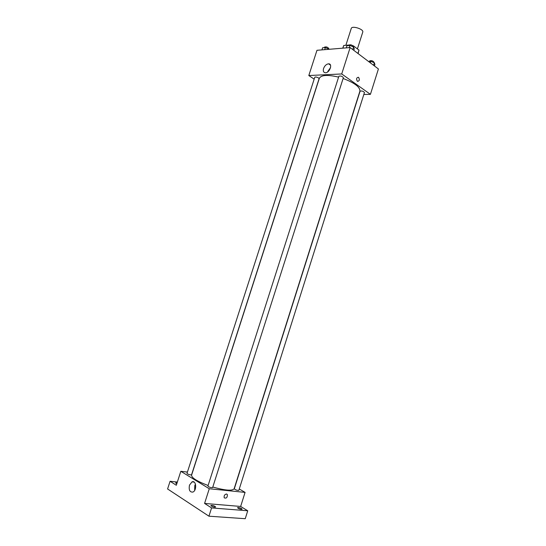 <?xml version="1.0" encoding="UTF-8"?>
<svg xmlns="http://www.w3.org/2000/svg" width="546" height="546" viewBox="0 0 546 546"><rect width="100%" height="100%" fill="white"/><g stroke="black" fill="none" stroke-linecap="round" stroke-linejoin="round"><path stroke-width="0.82" d="M357.412 48.908L362.762 32.098C364.011 29.204 351.917 25.348 351.262 28.433L345.864 45.298M342.874 48.164L343.734 45.475L348.86 45.038M353.323 46.369L353.474 45.898L352.791 45.646M353.474 45.898L358.975 50.096L358.101 53.59M343.734 45.475L342.765 48.171M357.91 53.447L358.975 50.096M314.162 79.15L308.811 75.532L316.973 50.293L350.143 47.563L378.412 68.96L370.42 94.342L363.834 94.472M212.797 487.032C225.198 490.506 232.309 491.079 234.138 488.752L359.896 91.196C360.155 87.08 354.559 82.842 343.106 78.487M338.602 77.123C327.661 74.577 321.246 74.952 319.355 78.262L191.571 475.163C191.564 477.866 197.079 481.306 208.101 485.483M308.811 75.532L341.714 73.956L370.42 94.342M343.373 77.655C342.192 76.201 340.697 75.723 338.889 76.222L207.903 486.104C209.255 487.285 210.824 487.79 212.612 487.605L343.373 77.655M364.448 92.52C363.288 91.148 361.827 90.704 360.087 91.175L234.295 488.854C235.613 489.987 237.128 490.485 238.848 490.342L364.448 92.52M318.516 77.942L319.082 78.72L191.564 474.781L190.663 474.911C188.609 474.515 187.387 473.996 186.998 473.362L314.762 77.293C315.486 76.781 316.741 77 318.516 77.942M341.714 73.956L350.143 47.563M323.566 68.489C324.72 65.636 326.412 64.08 328.644 63.821C332.971 63.718 329.545 73.075 325.361 72.775C323.512 72.495 322.911 71.069 323.566 68.489M358.592 77.334C359.855 79.777 359.466 81.115 357.418 81.347C356.053 78.945 356.415 77.587 358.504 77.279L358.592 77.334C359.855 79.777 359.466 81.115 357.412 81.347C356.053 78.945 356.415 77.587 358.504 77.279L358.592 77.334M327.791 71.444L330.535 67.643M187.415 472.078L180.828 471.294L209.268 488.745L245.079 492.39L239.278 488.991M177.354 482.043L170.086 481.272L167.588 488.97L208.941 516.195L245.25 518.7L247.734 510.776L240.65 506.449L245.079 492.39M170.086 481.272L176.31 485.271L180.828 471.294M208.941 516.195L211.575 507.917L247.734 510.776M209.268 488.745L204.579 503.426L211.575 507.917M189.489 485.128L192.021 481.872C196.232 479.859 197.14 490.52 192.854 492.076C189.762 492.294 188.643 489.974 189.489 485.128M204.579 503.426L240.65 506.449M226.494 493.993L227.348 494.54C227.443 497.515 226.406 498.614 224.235 497.829C223.812 495.788 224.563 494.512 226.494 493.993L227.348 494.54C227.443 497.515 226.406 498.607 224.235 497.829M194.676 490.363L194.758 485.674L195.468 484.125M238.09 508.244L237.53 507.623C239.291 507.418 240.834 507.923 242.151 509.152C241.38 509.493 240.028 509.193 238.09 508.244M211.391 506.074L210.872 505.459C212.708 505.207 214.298 505.719 215.65 506.995C214.81 507.37 213.39 507.063 211.391 506.074M176.774 483.831L175.559 482.93L177.088 482.869M321.928 49.884L322.604 47.775L325.389 47.536L329.101 49.297M324.706 49.659L325.389 47.536M328.685 48.901L328.794 48.574C327.689 47.065 326.255 46.587 324.488 47.14L324.331 47.625M346.246 47.884L346.942 45.707L349.911 45.454L353.596 46.99L354.279 48.765L353.781 50.321M352.777 49.563L353.596 46.99M349.215 47.645L349.911 45.454M353.207 46.826L353.31 46.506C352.17 44.929 350.682 44.451 348.846 45.079L348.689 45.557M368.516 61.466L370.816 61.323L374.358 62.797L374.918 64.442L374.44 65.957M373.573 65.295L374.358 62.797M370.331 62.845L370.816 61.323M373.894 62.606L374.01 62.237C372.884 60.763 371.437 60.319 369.662 60.906L369.499 61.405M330.48 65.131L328.644 63.821M194.13 482.098L192.021 481.872"/></g></svg>

